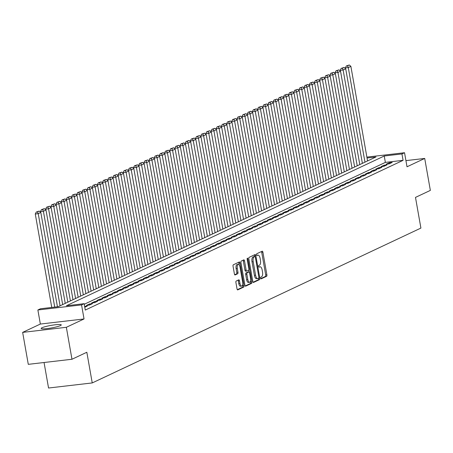 <?xml version="1.0" encoding="UTF-8"?>
<svg xmlns="http://www.w3.org/2000/svg" width="453" height="453" viewBox="0 0 453 453"><rect width="100%" height="100%" fill="white"/><g stroke="black" fill="none" stroke-linecap="round" stroke-linejoin="round"><path stroke-width="0.68" d="M260.696 278.125A0.9 0.374 83.4 0 0 261.16 278.855A0.9 0.374 83.4 0 0 261.211 278.838L266.596 276.302A1.285 0.538 83.4 0 0 266.885 274.807L262.904 252.219A1.285 0.538 83.4 0 0 262.247 251.183A1.285 0.538 83.4 0 0 262.174 251.205L256.783 253.742A0.9 0.374 83.4 0 0 256.585 254.79A0.9 0.374 83.4 0 0 257.044 255.515A0.9 0.374 83.4 0 0 257.094 255.503L257.791 255.175A4.111 1.716 83.4 0 1 258.023 255.107A4.111 1.716 83.4 0 1 260.124 258.425L260.452 260.305A4.111 1.716 83.4 0 1 259.541 265.084L258.839 265.413A0.9 0.374 83.4 0 0 258.64 266.46A0.9 0.374 83.4 0 0 259.099 267.185A0.9 0.374 83.4 0 0 259.15 267.168L259.846 266.84A4.111 1.716 83.4 0 1 260.079 266.772A4.111 1.716 83.4 0 1 262.179 270.09L262.514 271.976A4.111 1.716 83.4 0 1 261.596 276.755L260.9 277.083A0.9 0.374 83.4 0 0 260.696 278.125M60.425 325.605A10.204 1.291 -10 0 0 61.263 324.903A10.204 1.291 -10 0 0 53.16 325.056A10.204 1.291 -10 0 0 42.004 327.751A10.204 1.291 -10 0 0 41.161 328.448A10.204 1.291 -10 0 0 49.264 328.3A10.204 1.291 -10 0 0 60.425 325.605M236.2 281.041A1.285 0.538 83.4 0 0 235.917 282.536L237.032 288.872A1.285 0.538 83.4 0 0 237.689 289.909A1.285 0.538 83.4 0 0 237.763 289.886L243.748 287.066A1.285 0.538 83.4 0 0 244.031 285.571L240.05 262.989A1.285 0.538 83.4 0 0 239.394 261.953A1.285 0.538 83.4 0 0 239.32 261.97L233.335 264.79A1.285 0.538 83.4 0 0 233.052 266.285L234.399 273.94A1.285 0.538 83.4 0 0 235.056 274.977A1.285 0.538 83.4 0 0 235.13 274.954L237.689 273.748A1.285 0.538 83.4 0 0 237.978 272.253L237.31 268.459A3.437 1.438 83.4 0 1 238.267 264.405A3.437 1.438 83.4 0 1 240.022 267.179L242.644 282.049A3.437 1.438 83.4 0 1 241.681 286.098A3.437 1.438 83.4 0 1 239.931 283.329L239.49 280.849A1.285 0.538 83.4 0 0 238.839 279.812A1.285 0.538 83.4 0 0 238.765 279.835L236.2 281.041M71.976 359.257L28.284 364.342L22.65 332.383L66.342 327.298L71.976 359.257L86.829 352.258L92.242 382.932L420.905 228.08L415.492 197.4L430.35 190.402L424.716 158.442L407.015 166.783L404.535 152.723L401.953 153.941L403.079 160.334L85.272 310.073L84.145 303.68L81.557 304.897L37.871 309.982L40.453 308.765L58.165 306.704L375.973 156.965L367.032 158.006M66.342 327.298L84.037 318.963L81.557 304.897M252.808 281.438A1.285 0.538 83.4 0 0 253.465 282.474A1.285 0.538 83.4 0 0 253.538 282.451L259.524 279.631A1.285 0.538 83.4 0 0 259.807 278.142L255.826 255.554A1.285 0.538 83.4 0 0 255.169 254.518A1.285 0.538 83.4 0 0 255.096 254.541L249.11 257.361A1.285 0.538 83.4 0 0 248.827 258.856L252.808 281.438M251.636 283.351L245.651 286.171A1.285 0.538 83.4 0 1 245.577 286.188A1.285 0.538 83.4 0 1 244.92 285.152L240.939 262.57A1.285 0.538 83.4 0 1 241.223 261.075L243.788 259.869A1.285 0.538 83.4 0 1 243.861 259.846A1.285 0.538 83.4 0 1 244.512 260.883L246.132 270.045A1.285 0.538 83.4 0 0 246.783 271.081A1.285 0.538 83.4 0 0 246.857 271.058L248.555 270.26A1.285 0.538 83.4 0 0 248.844 268.765L247.162 259.229A0.9 0.374 83.4 0 1 247.412 258.17A0.9 0.374 83.4 0 1 247.87 258.895L251.919 281.857A1.285 0.538 83.4 0 1 251.636 283.351L250.452 283.487L245.215 285.956M424.716 158.442L405.933 160.628M389.093 163.884L392.196 162.423L389.24 162.769L386.143 164.229L389.093 163.884M383.923 166.319L387.026 164.858L384.076 165.203L380.973 166.664L383.923 166.319M378.759 168.754L381.856 167.293L378.906 167.638L375.803 169.099L378.759 168.754M373.589 171.189L376.692 169.728L373.736 170.073L370.639 171.534L373.589 171.189M368.425 173.624L371.522 172.163L368.572 172.508L365.469 173.969L368.425 173.624M363.255 176.058L366.358 174.598L363.402 174.943L360.305 176.404L363.255 176.058M358.085 178.493L361.188 177.032L358.238 177.378L355.135 178.839L358.085 178.493M352.921 180.928L356.018 179.467L353.068 179.813L349.965 181.274L352.921 180.928M347.751 183.363L350.854 181.902L347.898 182.248L344.801 183.708L347.751 183.363M342.587 185.798L345.684 184.337L342.734 184.682L339.631 186.143L342.587 185.798M337.417 188.233L340.52 186.772L337.564 187.117L334.467 188.578L337.417 188.233M332.247 190.668L335.35 189.207L332.4 189.552L329.297 191.013L332.247 190.668M327.083 193.103L330.18 191.642L327.23 191.987L324.127 193.448L327.083 193.103M321.913 195.537L325.016 194.077L322.06 194.422L318.963 195.883L321.913 195.537M316.749 197.972L319.846 196.511L316.896 196.857L313.793 198.318L316.749 197.972M311.579 200.407L314.676 198.946L311.726 199.292L308.629 200.753L311.579 200.407M306.409 202.842L309.512 201.381L306.562 201.727L303.459 203.187L306.409 202.842M301.245 205.277L304.342 203.816L301.392 204.161L298.289 205.622L301.245 205.277M296.075 207.712L299.178 206.251L296.222 206.596L293.125 208.057L296.075 207.712M290.905 210.147L294.008 208.686L291.058 209.031L287.955 210.492L290.905 210.147M285.741 212.582L288.838 211.121L285.888 211.466L282.791 212.927L285.741 212.582M280.571 215.016L283.674 213.556L280.718 213.901L277.621 215.362L280.571 215.016M275.407 217.451L278.504 215.99L275.554 216.336L272.451 217.797L275.407 217.451M270.237 219.886L273.34 218.425L270.384 218.771L267.287 220.232L270.237 219.886M265.067 222.321L268.17 220.86L265.22 221.206L262.117 222.666L265.067 222.321M259.903 224.756L263 223.295L260.05 223.64L256.953 225.101L259.903 224.756M254.733 227.191L257.836 225.73L254.88 226.075L251.783 227.536L254.733 227.191M249.569 229.626L252.666 228.165L249.716 228.51L246.613 229.971L249.569 229.626M244.399 232.061L247.502 230.6L244.546 230.945L241.449 232.4L244.399 232.061M239.229 234.495L242.332 233.035L239.382 233.374L236.279 234.835L239.229 234.495M234.065 236.93L237.162 235.469L234.212 235.809L231.109 237.27L234.065 236.93M228.895 239.365L231.998 237.904L229.042 238.244L225.945 239.705L228.895 239.365M223.731 241.8L226.828 240.339L223.878 240.679L220.775 242.14L223.731 241.8M218.561 244.235L221.664 242.774L218.708 243.114L215.611 244.575L218.561 244.235M213.391 246.67L216.494 245.209L213.544 245.549L210.441 247.01L213.391 246.67M208.227 249.105L211.325 247.644L208.374 247.984L205.271 249.444L208.227 249.105M203.057 251.54L206.16 250.079L203.204 250.418L200.107 251.879L203.057 251.54M197.893 253.974L200.99 252.514L198.04 252.853L194.937 254.314L197.893 253.974M192.723 256.409L195.821 254.948L192.87 255.288L189.773 256.749L192.723 256.409M187.553 258.844L190.656 257.383L187.706 257.723L184.603 259.184L187.553 258.844M182.389 261.279L185.487 259.818L182.536 260.158L179.433 261.619L182.389 261.279M177.219 263.714L180.322 262.253L177.366 262.593L174.269 264.054L177.219 263.714M172.049 266.149L175.152 264.688L172.202 265.028L169.099 266.489L172.049 266.149M166.885 268.584L169.983 267.123L167.032 267.463L163.935 268.923L166.885 268.584M161.715 271.019L164.818 269.558L161.868 269.897L158.765 271.358L161.715 271.019M156.551 273.453L159.649 271.993L156.698 272.332L153.595 273.793L156.551 273.453M151.381 275.888L154.484 274.427L151.529 274.767L148.431 276.228L151.381 275.888M146.211 278.323L149.314 276.862L146.364 277.202L143.261 278.663L146.211 278.323M141.047 280.758L144.145 279.297L141.194 279.637L138.097 281.098L141.047 280.758M135.877 283.193L138.98 281.732L136.025 282.072L132.927 283.533L135.877 283.193M130.713 285.628L133.811 284.167L130.86 284.507L127.757 285.968L130.713 285.628M125.543 288.063L128.646 286.602L125.691 286.942L122.593 288.402L125.543 288.063M120.373 290.498L123.476 289.037L120.526 289.376L117.423 290.837L120.373 290.498M115.209 292.932L118.307 291.472L115.356 291.811L112.253 293.272L115.209 292.932M110.039 295.367L113.142 293.906L110.187 294.246L107.089 295.707L110.039 295.367M104.875 297.802L107.973 296.341L105.022 296.681L101.919 298.142L104.875 297.802M99.705 300.237L102.808 298.776L99.853 299.116L96.755 300.577L99.705 300.237M94.535 302.672L97.638 301.211L94.688 301.551L91.585 303.012L94.535 302.672M89.371 305.107L92.469 303.646L89.518 303.986L86.415 305.447L89.371 305.107M84.773 307.27L87.304 306.081L84.62 306.392M403.079 160.334L385.367 162.395L84.247 304.269M44.054 362.508L48.55 388.017L92.242 382.932M84.037 318.963L40.351 324.048L22.65 332.383M40.351 324.048L37.871 309.982M401.953 153.941L384.24 156.002L66.432 305.741L84.145 303.68M366.873 157.106L404.535 152.723M385.367 162.395L384.24 156.002M389.24 162.769L389.41 163.737M384.076 165.203L384.246 166.166M378.906 167.638L379.076 168.601M373.736 170.073L373.912 171.036M368.572 172.508L368.742 173.471M363.402 174.943L363.572 175.906M358.238 177.378L358.408 178.34M353.068 179.813L353.238 180.775M347.898 182.248L348.074 183.21M342.734 184.682L342.904 185.645M337.564 187.117L337.734 188.08M332.4 189.552L332.57 190.515M327.23 191.987L327.4 192.95M322.06 194.422L322.23 195.385M316.896 196.857L317.066 197.819M311.726 199.292L311.896 200.254M306.562 201.727L306.732 202.689M301.392 204.161L301.562 205.124M296.222 206.596L296.392 207.559M291.058 209.031L291.228 209.994M285.888 211.466L286.058 212.429M280.718 213.901L280.894 214.864M275.554 216.336L275.724 217.298M270.384 218.771L270.554 219.733M265.22 221.206L265.39 222.168M260.05 223.64L260.22 224.603M254.88 226.075L255.056 227.038M249.716 228.51L249.886 229.473M244.546 230.945L244.716 231.908M239.382 233.374L239.552 234.343M234.212 235.809L234.382 236.777M229.042 238.244L229.218 239.212M223.878 240.679L224.048 241.647M218.708 243.114L218.878 244.082M213.544 245.549L213.714 246.517M208.374 247.984L208.544 248.952M203.204 250.418L203.374 251.387M198.04 252.853L198.21 253.822M192.87 255.288L193.04 256.256M187.706 257.723L187.876 258.691M182.536 260.158L182.706 261.126M177.366 262.593L177.536 263.561M172.202 265.028L172.372 265.996M167.032 267.463L167.202 268.431M161.868 269.897L162.038 270.866M156.698 272.332L156.868 273.301M151.529 274.767L151.698 275.735M146.364 277.202L146.534 278.17M141.194 279.637L141.364 280.605M136.025 282.072L136.2 283.04M130.86 284.507L131.03 285.475M125.691 286.942L125.86 287.91M120.526 289.376L120.696 290.345M115.356 291.811L115.526 292.78M110.187 294.246L110.362 295.214M105.022 296.681L105.192 297.649M99.853 299.116L100.022 300.084M94.688 301.551L94.858 302.519M89.518 303.986L89.688 304.954M259.144 266.925A4.111 1.716 83.4 0 0 258.901 266.913A4.111 1.716 83.4 0 0 258.793 266.93M257.083 255.254A4.111 1.716 83.4 0 0 256.845 255.243A4.111 1.716 83.4 0 0 256.738 255.266M260.849 278.589L265.418 276.438A1.285 0.538 83.4 0 0 265.701 274.943L261.721 252.361A1.285 0.538 83.4 0 0 261.426 251.557M254.796 256.557L254.643 255.69A1.285 0.538 83.4 0 0 254.348 254.892M253.102 282.242L258.34 279.773A1.285 0.538 83.4 0 0 258.629 278.278L258.606 278.159M258.652 278.142A0.9 0.374 83.4 0 0 258.856 277.094L255.362 257.27A0.9 0.374 83.4 0 0 254.897 256.545A0.9 0.374 83.4 0 0 254.846 256.557L254.116 256.908A4.111 1.716 83.4 0 0 253.199 261.687L255.588 275.237A4.111 1.716 83.4 0 0 257.683 278.555A4.111 1.716 83.4 0 0 257.921 278.487L258.652 278.142M253.771 256.687A0.9 0.374 83.4 0 0 253.72 256.681A0.9 0.374 83.4 0 0 253.669 256.698L254.846 256.557M256.738 278.623A4.111 1.716 83.4 0 1 256.506 278.691A4.111 1.716 83.4 0 1 254.405 275.373L252.015 261.823A4.111 1.716 83.4 0 1 252.933 257.044L253.669 256.698M246.709 271.075L245.679 271.194A1.285 0.538 83.4 0 1 245.605 271.217A1.285 0.538 83.4 0 1 244.948 270.181L243.335 261.024A1.285 0.538 83.4 0 0 243.04 260.22M248.657 270.181L248.974 271.993M250.537 280.843L250.741 281.993L251.919 281.857M247.808 279.546A3.437 1.438 83.4 0 0 249.558 282.321A3.437 1.438 83.4 0 0 250.52 278.272L249.597 273.029A1.285 0.538 83.4 0 0 248.94 271.993A1.285 0.538 83.4 0 0 248.867 272.015L247.168 272.814A1.285 0.538 83.4 0 0 246.879 274.308L247.808 279.546L246.625 279.688A3.437 1.438 83.4 0 0 248.38 282.457L249.558 282.321M247.836 272.134A1.285 0.538 83.4 0 0 247.757 272.134A1.285 0.538 83.4 0 0 247.683 272.151L248.867 272.015M246.625 279.688L245.702 274.444A1.285 0.538 83.4 0 1 245.985 272.955L247.683 272.151M250.452 283.487A1.285 0.538 83.4 0 0 250.741 281.993M241.681 286.098L240.503 286.239A3.437 1.438 83.4 0 1 238.748 283.465L238.312 280.985A1.285 0.538 83.4 0 0 238.018 280.186M238.267 264.405L237.083 264.546A3.437 1.438 83.4 0 0 236.126 268.595L237.31 268.459M234.694 274.739L236.511 273.884A1.285 0.538 83.4 0 0 236.794 272.395L236.126 268.595M239.195 264.982L238.873 263.125A1.285 0.538 83.4 0 0 238.578 262.321M237.327 289.671L242.565 287.202A1.285 0.538 83.4 0 0 242.853 285.707L242.661 284.626M364.965 162.151L348.289 67.576L350.877 66.359L367.553 160.934M347.502 65.832L349.308 64.983L346.319 65.968L347.502 65.832L348.289 67.576L345.339 67.916L345.452 68.567M350.877 66.359L349.308 64.983M346.319 65.968L345.339 67.916M359.801 164.586L343.125 70.011L345.707 68.794L362.383 163.369M342.332 68.267L344.138 67.418L341.149 68.403L342.332 68.267L343.125 70.011L340.169 70.351L340.288 71.002M345.707 68.794L344.138 67.418M341.149 68.403L340.169 70.351M354.631 167.021L337.955 72.446L340.537 71.229L357.213 165.804M337.162 70.702L338.974 69.853L335.984 70.838L337.162 70.702L337.955 72.446L335.005 72.786L335.118 73.437M340.537 71.229L338.974 69.853M335.984 70.838L335.005 72.786M349.461 169.456L332.785 74.881L335.373 73.663L352.049 168.239M331.998 73.137L333.804 72.287L330.815 73.273L331.998 73.137L332.785 74.881L329.835 75.221L329.948 75.872M335.373 73.663L333.804 72.287M330.815 73.273L329.835 75.221M344.297 171.891L327.621 77.316L330.203 76.098L346.879 170.673M326.828 75.572L328.64 74.722L325.65 75.708L326.828 75.572L327.621 77.316L324.665 77.656L324.784 78.307M330.203 76.098L328.64 74.722M325.65 75.708L324.665 77.656M339.127 174.326L322.451 79.751L325.039 78.533L341.715 173.108M321.664 78.007L323.47 77.157L320.481 78.142L321.664 78.007L322.451 79.751L319.501 80.09L319.614 80.742M325.039 78.533L323.47 77.157M320.481 78.142L319.501 80.09M333.963 176.761L317.287 82.186L319.869 80.968L336.545 175.543M316.494 80.441L318.3 79.592L315.311 80.577L316.494 80.441L317.287 82.186L314.331 82.525L314.45 83.176M319.869 80.968L318.3 79.592M315.311 80.577L314.331 82.525M328.793 179.195L312.117 84.62L314.699 83.403L331.375 177.978M311.324 82.876L313.136 82.027L310.146 83.012L311.324 82.876L312.117 84.62L309.167 84.96L309.28 85.611M314.699 83.403L313.136 82.027M310.146 83.012L309.167 84.96M323.623 181.63L306.947 87.055L309.535 85.838L326.211 180.413M306.16 85.311L307.966 84.462L304.977 85.447L306.16 85.311L306.947 87.055L303.997 87.395L304.11 88.046M309.535 85.838L307.966 84.462M304.977 85.447L303.997 87.395M318.459 184.065L301.783 89.49L304.365 88.273L321.041 182.848M300.99 87.746L302.797 86.897L299.812 87.882L300.99 87.746L301.783 89.49L298.827 89.83L298.946 90.481M304.365 88.273L302.797 86.897M299.812 87.882L298.827 89.83M313.289 186.5L296.613 91.925L299.195 90.708L315.877 185.283M295.82 90.181L297.632 89.332L294.643 90.317L295.82 90.181L296.613 91.925L293.663 92.265L293.776 92.916M299.195 90.708L297.632 89.332M294.643 90.317L293.663 92.265M308.125 188.935L291.449 94.36L294.031 93.142L310.707 187.718M290.656 92.616L292.462 91.766L289.473 92.752L290.656 92.616L291.449 94.36L288.493 94.7L288.612 95.351M294.031 93.142L292.462 91.766M289.473 92.752L288.493 94.7M302.955 191.37L286.279 96.795L288.861 95.577L305.537 190.152M285.486 95.051L287.298 94.201L284.308 95.187L285.486 95.051L286.279 96.795L283.329 97.135L283.442 97.786M288.861 95.577L287.298 94.201M284.308 95.187L283.329 97.135M297.785 193.805L281.109 99.23L283.697 98.012L300.373 192.587M280.322 97.486L282.128 96.636L279.139 97.622L280.322 97.486L281.109 99.23L278.159 99.569L278.272 100.221M283.697 98.012L282.128 96.636M279.139 97.622L278.159 99.569M292.621 196.24L275.945 101.665L278.527 100.447L295.203 195.022M275.152 99.92L276.959 99.071L273.974 100.056L275.152 99.92L275.945 101.665L272.989 102.004L273.108 102.655M278.527 100.447L276.959 99.071M273.974 100.056L272.989 102.004M287.451 198.674L270.775 104.099L273.357 102.882L290.033 197.457M269.982 102.355L271.794 101.506L268.805 102.491L269.982 102.355L270.775 104.099L267.825 104.439L267.938 105.09M273.357 102.882L271.794 101.506M268.805 102.491L267.825 104.439M282.287 201.109L265.611 106.534L268.193 105.317L284.869 199.892M264.818 104.79L266.624 103.941L263.635 104.926L264.818 104.79L265.611 106.534L262.655 106.874L262.768 107.525M268.193 105.317L266.624 103.941M263.635 104.926L262.655 106.874M277.117 203.544L260.441 108.969L263.023 107.752L279.699 202.327M259.648 107.225L261.46 106.37L258.47 107.361L259.648 107.225L260.441 108.969L257.491 109.309L257.604 109.96M263.023 107.752L261.46 106.37M258.47 107.361L257.491 109.309M271.947 205.979L255.271 111.398L257.859 110.181L274.535 204.762M254.484 109.66L256.29 108.805L253.301 109.796L254.484 109.66L255.271 111.398L252.321 111.744L252.434 112.395M257.859 110.181L256.29 108.805M253.301 109.796L252.321 111.744M266.783 208.414L250.107 113.833L252.689 112.616L269.365 207.197M249.314 112.095L251.121 111.24L248.131 112.231L249.314 112.095L250.107 113.833L247.151 114.179L247.27 114.83M252.689 112.616L251.121 111.24M248.131 112.231L247.151 114.179M261.613 210.849L244.937 116.268L247.519 115.051L264.195 209.631M244.144 114.53L245.956 113.675L242.967 114.666L244.144 114.53L244.937 116.268L241.987 116.614L242.1 117.265M247.519 115.051L245.956 113.675M242.967 114.666L241.987 116.614M256.449 213.284L239.767 118.703L242.355 117.486L259.031 212.066M238.98 116.965L240.786 116.11L237.797 117.101L238.98 116.965L239.767 118.703L236.817 119.048L236.93 119.7M242.355 117.486L240.786 116.11M237.797 117.101L236.817 119.048M251.279 215.719L234.603 121.138L237.185 119.92L253.861 214.501M233.81 119.399L235.622 118.544L232.632 119.535L233.81 119.399L234.603 121.138L231.653 121.483L231.766 122.134M237.185 119.92L235.622 118.544M232.632 119.535L231.653 121.483M246.109 218.153L229.433 123.573L232.021 122.355L248.697 216.936M228.646 121.834L230.452 120.979L227.463 121.97L228.646 121.834L229.433 123.573L226.483 123.918L226.596 124.569M232.021 122.355L230.452 120.979M227.463 121.97L226.483 123.918M240.945 220.588L224.269 126.008L226.851 124.79L243.527 219.371M223.476 124.269L225.283 123.414L222.293 124.405L223.476 124.269L224.269 126.008L221.313 126.353L221.432 127.004M226.851 124.79L225.283 123.414M222.293 124.405L221.313 126.353M235.775 223.023L219.099 128.442L221.681 127.225L238.357 221.806M218.306 126.704L220.118 125.849L217.129 126.84L218.306 126.704L219.099 128.442L216.149 128.788L216.262 129.439M221.681 127.225L220.118 125.849M217.129 126.84L216.149 128.788M230.605 225.458L213.929 130.877L216.517 129.66L233.193 224.241M213.142 129.139L214.949 128.284L211.959 129.275L213.142 129.139L213.929 130.877L210.979 131.223L211.092 131.874M216.517 129.66L214.949 128.284M211.959 129.275L210.979 131.223M225.441 227.893L208.765 133.312L211.347 132.095L228.023 226.676M207.972 131.574L209.784 130.719L206.794 131.71L207.972 131.574L208.765 133.312L205.815 133.658L205.928 134.309M211.347 132.095L209.784 130.719M206.794 131.71L205.815 133.658M220.271 230.328L203.595 135.747L206.183 134.53L222.859 229.11M202.808 134.009L204.614 133.154L201.625 134.145L202.808 134.009L203.595 135.747L200.645 136.093L200.758 136.744M206.183 134.53L204.614 133.154M201.625 134.145L200.645 136.093M215.107 232.763L198.431 138.182L201.013 136.965L217.689 231.545M197.638 136.444L199.445 135.589L196.455 136.579L197.638 136.444L198.431 138.182L195.475 138.527L195.594 139.179M201.013 136.965L199.445 135.589M196.455 136.579L195.475 138.527M209.937 235.198L193.261 140.617L195.843 139.399L212.519 233.98M192.468 138.878L194.28 138.023L191.291 139.014L192.468 138.878L193.261 140.617L190.311 140.962L190.424 141.613M195.843 139.399L194.28 138.023M191.291 139.014L190.311 140.962M204.767 237.632L188.091 143.052L190.679 141.834L207.355 236.415M187.304 141.313L189.111 140.458L186.121 141.449L187.304 141.313L188.091 143.052L185.141 143.397L185.254 144.048M190.679 141.834L189.111 140.458M186.121 141.449L185.141 143.397M199.603 240.067L182.927 145.487L185.509 144.269L202.185 238.85M182.134 143.748L183.946 142.893L180.957 143.884L182.134 143.748L182.927 145.487L179.971 145.832L180.09 146.483M185.509 144.269L183.946 142.893M180.957 143.884L179.971 145.832M194.433 242.502L177.757 147.921L180.339 146.704L197.021 241.285M176.964 146.183L178.776 145.328L175.787 146.319L176.964 146.183L177.757 147.921L174.807 148.267L174.92 148.918M180.339 146.704L178.776 145.328M175.787 146.319L174.807 148.267M189.269 244.937L172.593 150.356L175.175 149.139L191.851 243.72M171.8 148.618L173.607 147.763L170.617 148.754L171.8 148.618L172.593 150.356L169.637 150.702L169.756 151.353M175.175 149.139L173.607 147.763M170.617 148.754L169.637 150.702M184.099 247.372L167.423 152.791L170.005 151.574L186.681 246.155M166.63 151.053L168.442 150.198L165.453 151.189L166.63 151.053L167.423 152.791L164.473 153.137L164.586 153.788M170.005 151.574L168.442 150.198M165.453 151.189L164.473 153.137M178.929 249.807L162.253 155.226L164.841 154.009L181.517 248.589M161.466 153.488L163.273 152.633L160.283 153.624L161.466 153.488L162.253 155.226L159.303 155.572L159.416 156.223M164.841 154.009L163.273 152.633M160.283 153.624L159.303 155.572M173.765 252.242L157.089 157.661L159.671 156.444L176.347 251.024M156.296 155.923L158.103 155.068L155.119 156.059L156.296 155.923L157.089 157.661L154.133 158.006L154.252 158.658M159.671 156.444L158.103 155.068M155.119 156.059L154.133 158.006M168.595 254.677L151.919 160.096L154.501 158.878L171.183 253.459M151.126 158.357L152.938 157.502L149.949 158.493L151.126 158.357L151.919 160.096L148.969 160.441L149.082 161.092M154.501 158.878L152.938 157.502M149.949 158.493L148.969 160.441M163.431 257.111L146.755 162.531L149.337 161.313L166.013 255.894M145.962 160.792L147.769 159.937L144.779 160.928L145.962 160.792L146.755 162.531L143.799 162.876L143.912 163.527M149.337 161.313L147.769 159.937M144.779 160.928L143.799 162.876M158.261 259.546L141.585 164.966L144.167 163.748L160.843 258.329M140.792 163.227L142.604 162.372L139.615 163.363L140.792 163.227L141.585 164.966L138.635 165.311L138.748 165.962M144.167 163.748L142.604 162.372M139.615 163.363L138.635 165.311M153.091 261.981L136.415 167.4L139.003 166.183L155.679 260.764M135.628 165.662L137.435 164.807L134.445 165.798L135.628 165.662L136.415 167.4L133.465 167.746L133.578 168.397M139.003 166.183L137.435 164.807M134.445 165.798L133.465 167.746M147.927 264.416L131.251 169.835L133.833 168.618L150.509 263.199M130.458 168.097L132.265 167.242L129.275 168.233L130.458 168.097L131.251 169.835L128.295 170.181L128.414 170.832M133.833 168.618L132.265 167.242M129.275 168.233L128.295 170.181M142.757 266.851L126.081 172.27L128.663 171.053L145.339 265.634M125.288 170.532L127.1 169.677L124.111 170.668L125.288 170.532L126.081 172.27L123.131 172.616L123.244 173.267M128.663 171.053L127.1 169.677M124.111 170.668L123.131 172.616M137.593 269.286L120.911 174.705L123.499 173.488L140.175 268.068M120.124 172.967L121.931 172.112L118.941 173.103L120.124 172.967L120.911 174.705L117.961 175.051L118.074 175.702M123.499 173.488L121.931 172.112M118.941 173.103L117.961 175.051M132.423 271.721L115.747 177.14L118.329 175.923L135.005 270.503M114.954 175.402L116.766 174.547L113.777 175.538L114.954 175.402L115.747 177.14L112.797 177.485L112.91 178.137M118.329 175.923L116.766 174.547M113.777 175.538L112.797 177.485M127.253 274.15L110.577 179.575L113.165 178.357L129.841 272.938M109.79 177.836L111.597 176.981L108.607 177.972L109.79 177.836L110.577 179.575L107.627 179.92L107.74 180.571M113.165 178.357L111.597 176.981M108.607 177.972L107.627 179.92M122.089 276.585L105.413 182.01L107.995 180.792L124.671 275.367M104.62 180.271L106.427 179.416L103.437 180.407L104.62 180.271L105.413 182.01L102.457 182.355L102.576 183.006M107.995 180.792L106.427 179.416M103.437 180.407L102.457 182.355M116.919 279.02L100.243 184.445L102.825 183.227L119.501 277.802M99.45 182.706L101.262 181.851L98.273 182.842L99.45 182.706L100.243 184.445L97.293 184.79L97.406 185.441M102.825 183.227L101.262 181.851M98.273 182.842L97.293 184.79M111.755 281.455L95.073 186.879L97.661 185.662L114.337 280.237M94.286 185.141L96.093 184.286L93.103 185.277L94.286 185.141L95.073 186.879L92.123 187.225L92.236 187.876M97.661 185.662L96.093 184.286M93.103 185.277L92.123 187.225M106.585 283.889L89.909 189.314L92.491 188.097L109.167 282.672M89.116 187.576L90.928 186.721L87.939 187.712L89.116 187.576L89.909 189.314L86.959 189.66L87.072 190.311M92.491 188.097L90.928 186.721M87.939 187.712L86.959 189.66M101.415 286.324L84.739 191.749L87.327 190.532L104.003 285.107M83.952 190.011L85.759 189.156L82.769 190.147L83.952 190.011L84.739 191.749L81.789 192.095L81.902 192.746M87.327 190.532L85.759 189.156M82.769 190.147L81.789 192.095M96.251 288.759L79.575 194.184L82.157 192.967L98.833 287.542M78.782 192.446L80.589 191.591L77.599 192.582L78.782 192.446L79.575 194.184L76.619 194.53L76.738 195.181M82.157 192.967L80.589 191.591M77.599 192.582L76.619 194.53M91.081 291.194L74.405 196.619L76.987 195.402L93.663 289.977M73.612 194.881L75.424 194.026L72.435 195.017L73.612 194.881L74.405 196.619L71.455 196.964L71.568 197.616M76.987 195.402L75.424 194.026M72.435 195.017L71.455 196.964M85.911 293.629L69.235 199.054L71.823 197.836L88.499 292.411M68.448 197.315L70.255 196.46L67.265 197.451L68.448 197.315L69.235 199.054L66.285 199.399L66.398 200.05M71.823 197.836L70.255 196.46M67.265 197.451L66.285 199.399M80.747 296.064L64.071 201.489L66.653 200.271L83.329 294.846M63.278 199.75L65.09 198.895L62.101 199.886L63.278 199.75L64.071 201.489L61.115 201.834L61.234 202.485M66.653 200.271L65.09 198.895M62.101 199.886L61.115 201.834M75.577 298.499L58.901 203.924L61.489 202.706L78.165 297.281M58.114 202.185L59.921 201.33L56.931 202.321L58.114 202.185L58.901 203.924L55.951 204.269L56.064 204.92M61.489 202.706L59.921 201.33M56.931 202.321L55.951 204.269M70.413 300.934L53.737 206.358L56.319 205.141L72.995 299.716M52.944 204.62L54.751 203.765L51.761 204.756L52.944 204.62L53.737 206.358L50.781 206.704L50.9 207.355M56.319 205.141L54.751 203.765M51.761 204.756L50.781 206.704M65.243 303.368L48.567 208.793L51.149 207.576L67.825 302.151M47.775 207.055L49.587 206.2L46.597 207.191L47.775 207.055L48.567 208.793L45.617 209.139L45.73 209.79M51.149 207.576L49.587 206.2M46.597 207.191L45.617 209.139M60.073 305.803L43.397 211.228L45.985 210.011L62.661 304.586M42.61 209.49L44.417 208.635L41.427 209.626L42.61 209.49L43.397 211.228L40.447 211.574L40.56 212.225M45.985 210.011L44.417 208.635M41.427 209.626L40.447 211.574M54.711 307.106L38.233 213.663L40.815 212.446L57.452 306.789M37.44 211.925L39.247 211.07L36.263 212.061L37.44 211.925L38.233 213.663L35.277 214.009L51.755 307.451M40.815 212.446L39.247 211.07M36.263 212.061L35.277 214.009M258.81 266.964L259.846 266.84M256.755 255.294L257.791 255.175M261.721 252.361L262.904 252.219M265.701 274.943L266.885 274.807M265.418 276.438L266.596 276.302M254.643 255.69L255.826 255.554M258.629 278.278L259.807 278.142M258.34 279.773L259.524 279.631M252.933 257.044L254.116 256.908M252.015 261.823L253.199 261.687M254.405 275.373L255.588 275.237M243.335 261.024L244.512 260.883M244.948 270.181L246.132 270.045M247.134 258.98L247.87 258.895M245.985 272.955L247.168 272.814M245.702 274.444L246.879 274.308M238.312 280.985L239.49 280.849M238.748 283.465L239.931 283.329M236.794 272.395L237.978 272.253M236.511 273.884L237.689 273.748M238.873 263.125L240.05 262.989M242.853 285.707L244.031 285.571M242.565 287.202L243.748 287.066M258.901 266.913L260.079 266.772M256.845 255.243L258.023 255.107M253.72 256.681L254.897 256.545M256.506 278.691L257.683 278.555M245.605 271.217L246.783 271.081M247.757 272.134L248.94 271.993"/></g></svg>
